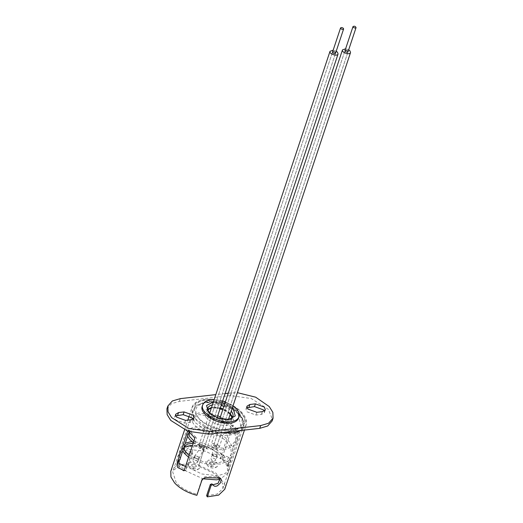 <?xml version="1.0" encoding="UTF-8"?>
<svg xmlns="http://www.w3.org/2000/svg" width="523" height="523" viewBox="0 0 523 523"><rect width="100%" height="100%" fill="white"/><g stroke="black" fill="none" stroke-linecap="round" stroke-linejoin="round"><path stroke-width="0.39" stroke-dasharray="2.62 1.96" d="M194.353 437.561L196.053 437.372L196.432 438.529L194.719 438.725M196.053 437.372L192.457 434.012L189.96 430.527L188.26 430.717L188.757 431.54M187.672 431.155L189.96 430.527L189.051 431.978M179.945 459.331L178.912 462.45L177.199 462.639M183.338 470.68L179.775 467.32L177.245 463.836L178.944 463.646L178.912 462.45M178.944 463.646L181.442 467.131L185.037 470.491L183.991 470.608M184.161 470.465L185.874 470.269L185.037 470.491L185.874 470.269L196.432 438.529M222.007 458.226L228.969 466.045L239.985 432.926L233.023 425.107L222.007 458.226L220.294 458.423L231.31 425.304L233.023 425.107M231.31 425.304C234.592 427.801 236.912 430.403 238.272 433.122L227.25 466.241C225.897 463.528 223.576 460.92 220.294 458.423M227.25 466.241L228.969 466.045M238.272 433.122L239.985 432.926M203.447 451.833L203.63 450.885L199.904 446.701L190.444 446.452L185.907 449.793L185.377 454.108L191.405 453.147L192.673 453.683L188.94 464.901L188.26 463.718L192.144 451.656L192.673 453.683L192.137 452.068L190.784 451.591L184.325 452.925L183.861 451.663L184.92 448.492L187.737 445.812L189.404 445.276L199.976 445.603L203.695 449.813L198.629 466.32L203.512 450.754M190.784 451.591L191.405 453.147M170.786 471.301L171.845 469.229L178.147 464.986L188.26 463.718M198.694 465.248L215.875 473.112L224.818 484.246L224.772 489.26M188.94 464.901L179.552 466.085L173.701 470.02L172.721 471.949L176.251 482.722C181.187 487.998 188.084 491.836 196.936 494.242L196.87 495.32M201.688 480.833L201.754 479.754C202.898 477.362 204.996 476.316 208.049 476.603L207.984 477.702M220.203 478.199L219.823 477.479L217.509 476.858L208.049 476.603M211.972 483.938L212.828 484.762L211.972 483.938M206.618 495.66L217.15 494.052L222.844 488.619L222.883 483.958L214.58 473.622L198.629 466.32M201.754 479.754L196.936 494.242M166.935 408.796L171.426 403.743L179.35 401.396L230.578 395.591L251.243 398.533L268.345 409.339L272.476 419.524M206.01 399.67C216.058 397.781 235.337 404.802 241.07 412.431C247.863 421.754 245.195 427.637 233.068 430.076C223.027 431.959 203.741 424.944 198.014 417.315C191.222 407.986 193.889 402.109 206.01 399.67M192.987 419.171L193.105 420.74L190.137 422.506L184.599 423.133L175.584 419.851L174.675 417.079L175.715 415.896M247.013 407.816L245.973 408.999L246.882 411.771L255.904 415.053L261.441 414.425L264.409 412.66L264.285 411.091M208.716 416.099L216.699 421.146L226.341 422.512L232.14 419.06L230.362 413.647L222.38 408.6L212.737 407.227L206.945 410.679L208.716 416.099M230.395 413.713L230.342 413.647C228.773 411.843 226.348 410.254 223.053 408.875M220.32 407.96C216.797 407.084 213.874 406.907 211.54 407.443M207.729 409.391L206.971 410.692C203.303 418.694 230.107 427.775 232.114 419.054L232.284 417.557M228.27 393.198L237.396 392.675M225.112 393.558L215.809 394.61M202.329 406.083C204.186 397.219 228.185 400.86 236.036 410.346C238.396 412.935 239.253 415.537 238.586 418.145M233.003 405.868L225.393 401.847M222.654 400.938L214.149 399.598M214.044 463.437C212.148 462.018 210.651 461.829 209.546 462.868C210.619 465.012 212.227 465.548 214.384 464.476L214.044 463.437L214.384 464.476C212.227 465.548 210.619 465.012 209.546 462.868C210.651 461.829 212.148 462.018 214.044 463.437M215.424 459.292L215.764 460.332C213.606 461.404 211.992 460.868 210.926 458.723C212.024 457.69 213.521 457.88 215.424 459.292M196.047 465.477C194.151 464.058 192.647 463.868 191.549 464.908C192.621 467.052 194.229 467.588 196.387 466.516L196.047 465.477L196.387 466.516C194.229 467.588 192.621 467.052 191.549 464.908C192.647 463.868 194.151 464.058 196.047 465.477M197.419 461.332L197.766 462.371C195.609 463.443 193.994 462.907 192.928 460.763C194.026 459.73 195.524 459.92 197.419 461.332M229.322 468.856L228.433 461.855L227.054 465.993L227.95 473.001L229.322 468.856L225.25 473.492L217.836 475.701L201.76 473.988L186.783 466.575L185.41 470.713L203.127 478.852M227.95 473.001L220.275 479.107M183.965 447.322L179.363 452.238L177.99 456.376L178.886 463.385L180.258 459.24M177.99 456.376L182.063 451.748L189.483 449.538L205.552 451.251L220.529 458.664L221.902 454.526L207.997 447.44L192.542 445.256M179.363 452.238L180.089 458.906M186.783 466.575L185.482 466.483M221.902 454.526L229.577 457.69L230.44 460.325L228.433 461.855M227.054 465.993L229.061 464.463L228.198 461.829L220.529 458.664M178.886 463.385L176.872 464.914M184.083 470.622L185.41 470.713M239.547 414.196L239.514 413.739C238.665 413.53 238.227 413.889 238.2 414.811L239.547 414.196M225.093 457.664L225.053 457.2C224.21 456.991 223.772 457.35 223.739 458.272L225.093 457.664M216.797 455.154C214.901 453.742 213.404 453.552 212.305 454.585C213.371 456.729 214.986 457.265 217.137 456.193L216.797 455.154M206.775 464.261L215.228 467.333L217.365 466.568L217.156 463.084L208.703 460.005L205.905 462.757L206.775 464.261M198.799 457.194C196.903 455.781 195.406 455.592 194.308 456.625C195.373 458.769 196.981 459.305 199.139 458.233L198.799 457.194M188.777 466.3L197.23 469.373L199.368 468.608L199.158 465.124L190.705 462.044L187.907 464.797L188.777 466.3M213.894 446.054C215.097 446.949 216.045 447.067 216.744 446.413C216.064 445.053 215.045 444.72 213.678 445.393L213.894 446.054C215.097 446.949 216.045 447.067 216.744 446.413C216.064 445.053 215.045 444.72 213.678 445.393L213.894 446.054M348.678 49.816L345.611 48.796M218.673 445.511C215.509 443.158 213.011 442.844 211.181 444.563C210.011 447.132 218.601 450.042 219.242 447.243L218.673 445.511M201.433 447.466C202.636 448.361 203.584 448.479 204.284 447.825C203.604 446.465 202.584 446.132 201.218 446.805L201.433 447.466M336.217 51.228L333.151 50.208M206.212 446.923C203.048 444.57 200.551 444.256 198.72 445.975C197.55 448.544 206.14 451.454 206.781 448.656L206.212 446.923M204.068 447.172L204.284 447.825C202.917 448.505 201.898 448.165 201.218 446.805C201.917 446.152 202.865 446.276 204.068 447.172L204.016 448.119L202.388 448.074L201.218 447.087L201.95 446.387L204.068 447.172M194.648 457.664L198.014 458.9L199.106 458.318L198.818 457.213L195.458 455.958L194.34 456.546L194.648 457.664M212.645 455.625L215.986 456.86L217.176 455.938L215.293 454.193L212.73 454.121L212.279 454.703L212.645 455.625M216.529 445.759L216.012 446.838L213.887 446.041L213.665 445.472L214.391 444.975L216.764 446.25L217.176 455.938M199.904 446.701L199.976 445.603M190.444 446.452L189.404 445.276M241.809 430.377L245.987 425.506L245.777 419.694L242.182 413.902L225.08 403.089L204.415 400.154L196.485 402.494L191.993 407.548L192.203 413.366L195.798 419.158L206.964 427.389L222.746 432.534M217.509 476.858L218.555 478.029M196.91 420.623C193.641 417.04 192.464 413.451 193.379 409.849C195.105 405.894 198.949 403.606 204.905 402.978C214.953 401.095 234.232 408.11 239.965 415.746C243.234 419.322 244.411 422.917 243.502 426.52C241.776 430.475 237.932 432.763 231.97 433.384C221.922 435.273 202.643 428.252 196.91 420.623M261.441 414.425L262.356 411.666M255.904 415.053L256.819 412.294M231.493 392.832L230.578 395.591M180.272 398.637L179.35 401.396M184.599 423.133L185.521 420.374M190.137 422.506L191.058 419.747M223.883 406.391C227.178 407.77 229.604 409.359 231.166 411.163L231.225 411.228M232.114 419.054L232.938 416.57C230.937 425.291 204.133 416.21 207.794 408.208L206.971 410.692M212.371 404.959C214.698 404.423 217.627 404.599 221.144 405.475M199.119 418.779C204.415 425.82 222.203 432.299 231.473 430.56C242.665 428.304 245.124 422.878 238.854 414.275C233.565 407.234 215.77 400.755 206.5 402.501C195.314 404.75 192.856 410.176 199.119 418.779M206.507 417.942C202.564 412.536 204.114 409.123 211.142 407.711C219.17 407.417 225.949 409.888 231.473 415.112C235.409 420.518 233.866 423.931 226.838 425.343C218.81 425.637 212.031 423.166 206.507 417.942M232.238 408.175L224.766 403.73M222.027 402.815L213.384 401.899M211.652 466.359C209.069 465.078 211.619 467.941 211.652 466.359M193.654 468.399C191.072 467.117 193.621 469.981 193.654 468.399M188.032 430.553L189.744 430.357M183.756 470.824L185.469 470.628M203.63 450.891L203.695 449.813M184.325 452.925L185.377 454.108M184.56 429.899L187.816 420.119M189.228 415.857L191.993 407.548C193.052 403.756 196.785 401.108 203.179 399.605L211.122 399.147C217.81 399.552 224.341 401.318 230.708 404.436C235.337 406.763 239.083 409.483 241.927 412.608C245.843 416.955 247.196 421.257 245.987 425.506L244.463 430.076M220.876 478.663L219.823 477.479M213.266 485.436L212.214 484.259M222.844 488.619L243.502 426.52C246.993 420.355 236.422 408.025 222.772 404.214C216.064 402.076 209.9 401.448 204.258 402.337L196.726 405.325L193.379 409.849L172.721 471.949M265.324 409.901L264.409 412.66M246.895 406.24L245.973 408.999M175.591 414.321L174.675 417.079M194.02 417.982L193.105 420.74M232.14 419.06L232.16 417.661M230.153 414.438L225.099 410.843L222.752 409.79M220.013 408.881L214.495 407.999L211.299 408.169M207.762 409.548L206.945 410.679M212.305 454.585L210.926 458.723M217.137 456.193L215.764 460.332M194.308 456.625L192.928 460.763M199.139 458.233L197.766 462.371M230.44 460.325L229.061 464.463M239.514 413.739C242.62 418.106 243.574 422.251 242.358 426.173C240.299 436.81 216.411 439.059 201.002 430.056C196.321 427.356 193.399 424.46 192.229 421.368L192.085 417.485L198.498 412.922L217.725 415.759M238.2 414.811L240.763 425.598L236.121 431.044L226.962 433.861L207.108 431.05L194.412 422.048L193.706 418.008L199.015 414.549L217.189 417.367M218.575 417.969L228.342 423.983L234.742 431.482L235.945 440.085L231.761 445.243L223.537 448.165L207.611 447.211L193.935 441.079M189.084 432.031L194.706 428.945L204.513 429.416L215.875 433.475L225.59 440.34L230.97 448.401L231.186 454.382L227.374 459.429L219.738 462.476L203.362 461.835L189.117 455.566M193.235 443.184L209.991 447.433L223.739 458.272M220.373 416.936L229.865 423.055L236.821 431.88L237.547 440.654L232.781 446.603L223.942 449.819L207.644 448.956L193.373 442.759M187.6 436.332L187.267 431.985C188.097 429.677 190.241 428.154 193.693 427.415C203.676 424.918 223.615 432.652 230.355 443.412C233.088 447.557 233.879 451.473 232.715 455.167L228.44 460.756L220.582 464.032L203.643 463.633L188.555 457.252M182.782 450.819L182.442 446.485L185.319 443.184M225.053 457.2L215.404 448.492L202.564 442.857L191.778 441.53M217.365 466.568C213.547 468.719 213.619 468.046 211.076 467.791C208.801 467.379 207.075 465.705 205.905 462.757M199.368 468.608C195.55 470.759 195.622 470.085 193.079 469.831C190.803 469.419 189.078 467.745 187.907 464.797M216.744 446.413L348.037 51.738L216.744 446.413M213.678 445.393L344.971 50.718L213.678 445.393M219.895 418.367L211.181 444.563M228.61 419.073L219.242 447.243M204.284 447.825L335.576 53.15L204.284 447.825M201.218 446.805L332.51 52.13L201.218 446.805M209.756 412.804L198.72 445.975M217.163 417.452L206.781 448.656M204.258 447.884L199.106 458.318M201.277 446.694L194.399 456.442M212.279 454.703L213.665 445.472"/><path stroke-width="0.78" d="M183.991 470.608L183.338 470.68L184.161 470.465L194.719 438.725L194.353 437.561L188.757 431.54M177.643 462.587L177.199 462.639L187.757 430.9M189.051 431.978L179.945 459.331M177.199 462.639L177.245 463.836M184.161 470.465L183.017 470.419M220.203 478.199L218.045 483.37L212.828 484.762L211.9 483.853L210.351 484.442L211.174 485.207L212.828 484.762L214.28 486.135L215.796 486.312L217.463 485.775L220.288 483.095L221.34 479.924L220.876 478.663L218.555 478.029L207.984 477.702C204.924 477.394 202.826 478.44 201.688 480.833L196.87 495.32C187.339 492.731 179.912 488.593 174.59 482.912L170.923 476.924L170.786 471.301L184.56 429.899M211.174 485.207L207.298 496.85L206.618 495.66L210.351 484.442M244.463 430.076L224.772 489.26L218.647 495.118L207.298 496.85M272.476 419.524L272.15 420.95L267.658 426.003L259.728 428.344L208.5 434.149L187.835 431.214L170.733 420.4L167.138 414.608L166.935 408.796L167.85 406.038L172.342 400.984L180.272 398.637L215.809 394.61M175.715 415.896L183.181 414.687L192.196 417.969L192.987 419.171M264.285 411.091L263.5 409.888L254.479 406.606L247.013 407.816M223.053 408.875L220.32 407.96M211.54 407.443L207.729 409.391M232.284 417.557L230.395 413.713M237.396 392.675L255.669 397.186L269.26 406.58L272.862 412.372L273.065 418.191L268.574 423.244L260.65 425.585L259.728 428.344M228.27 393.198L225.112 393.558M260.65 425.585L209.422 431.39L188.751 428.455L171.655 417.642L168.06 411.849L167.85 406.038M239.05 416.766L238.586 418.145C237.337 421.002 234.559 422.662 230.251 423.107C217.973 424.931 198.603 413.647 202.329 406.083L202.787 404.697C199.067 412.268 218.437 423.552 230.708 421.728C235.017 421.276 237.802 419.623 239.05 416.766C239.711 414.157 238.861 411.555 236.494 408.966L233.003 405.868M184.096 411.928L178.559 412.555L175.591 414.321L176.499 417.093L185.521 420.374L191.058 419.747L194.02 417.982L193.111 415.21L184.096 411.928L183.181 414.687M262.356 411.666L256.819 412.294L247.804 409.012L246.895 406.24L249.857 404.475L255.394 403.848L264.416 407.129L265.324 409.901L262.356 411.666M225.393 401.847L222.654 400.938M214.149 399.598C208.272 399.467 204.486 401.167 202.787 404.697M220.275 479.107L216.457 479.846L203.127 478.852M192.542 445.256L183.965 447.322M180.089 458.906L180.258 459.24L178.251 460.776L179.114 463.411L185.482 466.483M178.251 460.776L176.872 464.914L177.735 467.549L184.083 470.622M345.187 51.378L344.971 50.718C346.337 50.038 347.357 50.378 348.037 51.738C347.337 52.392 346.389 52.274 345.187 51.378M345.611 48.796L342.473 49.888C341.297 52.457 349.894 55.366 350.534 52.568L349.965 50.836L348.678 49.816M332.726 52.79L332.51 52.13C333.877 51.45 334.897 51.79 335.576 53.15C334.877 53.804 333.929 53.686 332.726 52.79M333.151 50.208L330.013 51.3C328.836 53.869 337.433 56.778 338.074 53.98L337.505 52.248L336.217 51.228M343.389 28.34C342.192 27.444 341.244 27.327 340.545 27.98C341.218 29.34 342.245 29.68 343.604 29L343.389 28.34M353.221 27.229L353.005 26.568C354.372 25.889 355.392 26.228 356.065 27.588C355.372 28.242 354.424 28.124 353.221 27.229M222.746 432.534L233.565 432.9L241.809 430.377M248.941 407.234L249.857 404.475M254.479 406.606L255.394 403.848M209.422 431.39L208.5 434.149M177.637 415.314L178.559 412.555M231.225 411.228C232.82 413.007 233.395 414.785 232.938 416.57L230.931 418.413C230.172 418.903 226.113 420.283 218.228 417.851C210.599 414.916 208.533 411.542 208.285 410.862L207.794 408.208C208.468 406.528 209.991 405.443 212.371 404.959M221.144 405.475L223.883 406.391M213.384 401.899L206.565 405.508L208.455 412.144L217.646 417.949L228.747 419.531L235.265 415.955L233.376 409.319L232.238 408.175M224.766 403.73L222.027 402.815M187.816 420.119L189.228 415.857M273.065 418.191L272.15 420.95M232.16 417.661L230.153 414.438M222.752 409.79L220.013 408.881M211.299 408.169L207.762 409.548M217.189 417.367L218.575 417.969M193.935 441.079L189.47 436.306L189.084 432.031M189.117 455.566L184.442 450.388L184.031 447.1L187.404 444.073L193.235 443.184M193.373 442.759L189.548 439.346L187.6 436.332M188.555 457.252L184.181 453.173L182.782 450.819M191.778 441.53L185.319 443.184M217.725 415.759L220.373 416.936M342.473 49.888L219.895 418.367M350.534 52.568L228.61 419.073M330.013 51.3L209.756 412.804M338.074 53.98L217.163 417.452M340.545 27.98L332.51 52.13M343.604 29L335.576 53.15M353.005 26.568L344.971 50.718M356.065 27.588L348.037 51.738"/></g></svg>

